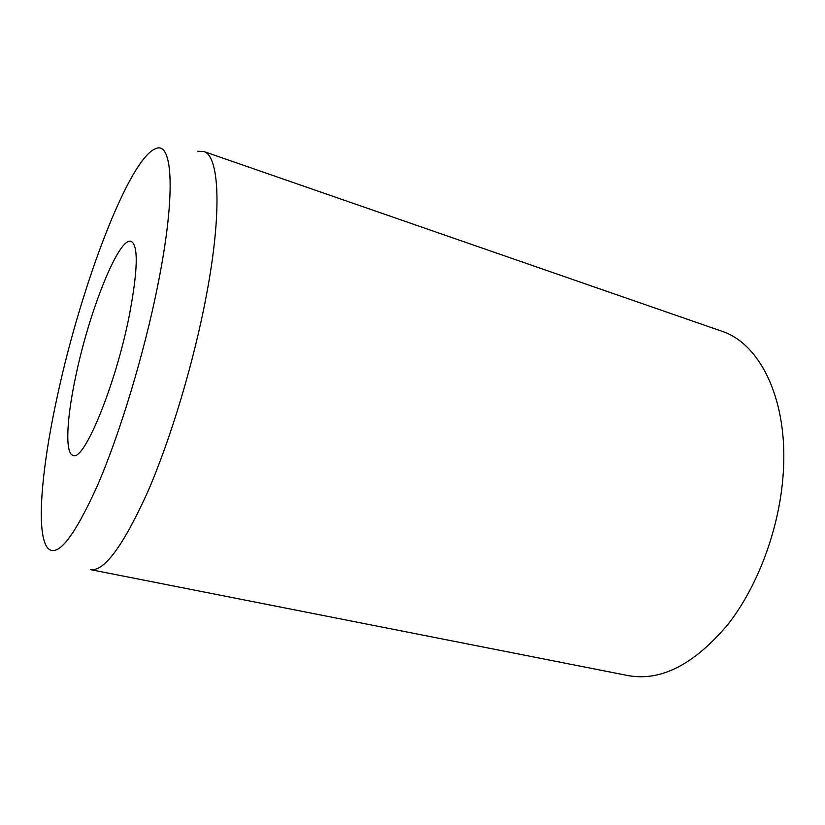 <?xml version="1.0" encoding="UTF-8"?>
<svg xmlns="http://www.w3.org/2000/svg" width="825" height="825" viewBox="0 0 825 825"><rect width="100%" height="100%" fill="white"/><g stroke="black" fill="none" stroke-linecap="round" stroke-linejoin="round"><path stroke-width="1.24" d="M76.034 374.901C89.44 310.767 118.748 236.796 131.093 241.323C138.559 245.365 137.899 270.425 129.102 316.501C115.232 386.347 83.737 461.866 73.157 455.431C64.711 453.688 66.67 417.924 76.034 374.901M206.58 294.412C194.164 361.02 170.888 438.673 147.613 492.154C123.142 546.026 104.084 571.849 90.41 569.611L628.289 675.634C661.207 681.522 694.588 664.259 728.413 623.834C759.753 583.553 781.409 522.514 783.595 466.702C786.71 396.021 758.639 342.87 721.514 331.114L203.569 151.429C219.089 155.275 222.502 209.839 206.58 294.412M157.874 284.842C144.282 353.172 119.986 433.434 97.587 485.244C74.168 537.023 57.616 558.03 47.932 548.254C35.557 534.569 41.498 468.074 57.544 395.247C80.871 286.512 129.082 157.719 156.121 148.459C172.714 141.549 176.138 194.04 157.874 284.842M197.794 151.295L203.569 151.429"/></g></svg>
